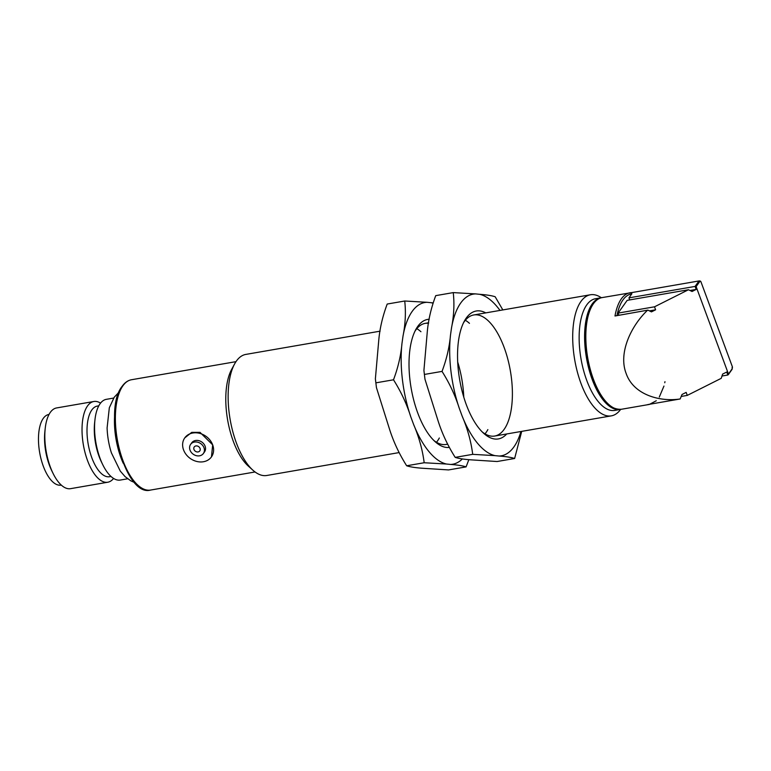 <?xml version="1.0" encoding="UTF-8"?>
<svg xmlns="http://www.w3.org/2000/svg" width="771" height="771" viewBox="0 0 771 771"><rect width="100%" height="100%" fill="white"/><g stroke="black" fill="none" stroke-linecap="round" stroke-linejoin="round"><path stroke-width="1.16" d="M432.974 302.887L431.028 302.695A82.044 35.447 -99.8 0 1 432.878 303.196M462.349 458.928A82.044 35.447 -99.8 0 1 450.486 464.431C457.569 464.952 462.773 465.771 466.089 466.889L468.855 459.641M466.089 466.889L448.568 469.925L422.267 468.238C415.183 467.718 409.979 466.898 406.664 465.771C399.205 453.994 393.451 441.667 389.394 428.792L376.45 387.649L375.381 378.84L378.754 340.31C379.804 328.359 382.618 316.264 387.206 304.044L404.727 301.008C405.98 312.178 405.411 323.878 403.011 336.108A82.044 35.447 -99.8 0 1 427.076 302.299L404.727 301.008M424.185 462.745L446.534 464.036A82.044 35.447 -99.8 0 1 413.661 424.59C419.029 437.186 422.537 449.898 424.185 462.745L406.664 465.771M393.499 379.795C400.959 391.572 406.712 403.908 410.77 416.783A82.044 35.447 -99.8 0 1 401.961 343.529C400.91 355.479 398.087 367.574 393.499 379.795L375.978 382.83M439.325 438.005A61.439 26.551 -99.8 0 1 436.482 442.265M416.822 328.668A61.439 26.551 -99.8 0 1 420.937 331.723M428.56 323.271A61.439 26.551 80.2 0 0 425.226 323.357A61.439 26.551 80.2 0 0 414.914 331.318M433.794 440.414A61.439 26.551 80.2 0 0 446.178 444.443A61.439 26.551 80.2 0 0 447.488 444.135M463.776 397.113A61.439 26.551 80.2 0 0 457.695 362.013M449.117 447.431A64.909 28.045 -99.8 0 1 435.258 441.793A64.909 28.045 -99.8 0 1 411.145 388.15A64.909 28.045 -99.8 0 1 415.82 329.516A64.909 28.045 -99.8 0 1 429.216 319.242M401.961 343.529L403.011 336.108M413.661 424.59L410.77 416.783M450.486 464.431L446.534 464.036M427.076 302.299L431.028 302.695M502.837 309.923L495.165 296.758C491.869 295.64 486.665 294.821 479.552 294.3A82.044 35.447 -99.8 0 1 499.984 310.424M520.936 431.5A82.044 35.447 -99.8 0 1 499.01 456.027C506.104 456.548 511.298 457.367 514.623 458.494L521.716 431.365M514.623 458.494L497.102 461.521L470.802 459.834C463.708 459.314 458.514 458.494 455.198 457.376C447.739 445.59 441.985 433.263 437.928 420.388L424.975 379.255L423.915 370.446L427.279 331.906C428.329 319.955 431.153 307.87 435.74 295.64L453.252 292.604C454.505 303.774 453.936 315.474 451.546 327.714A82.044 35.447 -99.8 0 1 475.611 293.905L453.252 292.604M472.71 454.341L495.069 455.642A82.044 35.447 -99.8 0 1 462.186 416.186C467.563 428.782 471.071 441.504 472.71 454.341L455.198 457.376M442.034 371.4C449.483 383.177 455.247 395.504 459.304 408.379A82.044 35.447 -99.8 0 1 450.486 335.125C449.435 347.085 446.621 359.17 442.034 371.4L424.513 374.427M487.86 429.601A61.439 26.551 -99.8 0 1 485.007 433.871M465.347 320.264A61.439 26.551 -99.8 0 1 469.462 323.328M482.318 432.011A61.439 26.551 80.2 0 0 494.703 436.039A61.439 26.551 80.2 0 0 504.157 347.509A61.439 26.551 80.2 0 0 473.751 314.963A61.439 26.551 80.2 0 0 463.438 322.914M506.701 433.967A64.909 28.045 -99.8 0 1 483.783 433.398A64.909 28.045 -99.8 0 1 459.67 379.746A64.909 28.045 -99.8 0 1 464.354 321.121A64.909 28.045 -99.8 0 1 485.749 312.881M450.486 335.125L451.546 327.714M462.186 416.186L459.304 408.379M499.01 456.027L495.069 455.642M475.611 293.905L479.552 294.3M190.032 450.139A7.855 6.505 -144.6 0 0 190.08 450.264A7.855 6.505 -144.6 0 0 196.393 455.69A7.855 6.505 -144.6 0 0 203.399 453.483A7.855 6.505 -144.6 0 0 200.778 443.633A7.855 6.505 -144.6 0 0 190.61 444.375A7.855 6.505 -144.6 0 0 190.032 450.139M190.61 444.375L191.719 442.824A7.855 6.505 35.4 0 1 201.886 442.072A7.855 6.505 35.4 0 1 204.508 451.931L203.399 453.483M193.993 449.512A3.412 2.833 -144.6 0 0 199.516 451.228A3.412 2.833 -144.6 0 0 197.511 446.062A3.412 2.833 -144.6 0 0 193.993 449.512M183.556 449.898A16.384 13.579 35.4 0 1 184.77 437.88A16.384 13.579 35.4 0 1 199.535 433.312A16.384 13.579 35.4 0 1 212.671 444.857A16.384 13.579 35.4 0 1 211.466 456.875A16.384 13.579 35.4 0 1 196.701 461.444A16.384 13.579 35.4 0 1 183.556 449.898M211.466 456.875L212.671 444.857L200.007 432.348L191.709 432.367L184.77 437.88M118.994 392.169L114.262 397.2L109.328 407.743L107.102 427.905A40.959 17.694 80.2 0 0 111.419 452.895L120.295 471.12L125.104 476.642L130.829 480.853L134.636 482.55M113.674 398.058L106.359 399.33A40.959 17.694 80.2 0 0 100.057 403.773A40.959 17.694 80.2 0 0 94.968 419.675A40.959 17.694 80.2 0 0 102.765 464.711A40.959 17.694 80.2 0 0 120.324 480.054L127.649 478.781M98.784 405.835L97.319 406.086A35.842 15.487 80.2 0 0 91.807 409.979A35.842 15.487 80.2 0 0 89.715 451.083A35.842 15.487 80.2 0 0 109.549 476.719L111.014 476.468M94.968 419.675L94.64 422.633A35.842 15.487 80.2 0 0 101.464 462.041L102.765 464.711M113.597 478.434A40.959 17.694 -99.8 0 1 107.795 482.222A40.959 17.694 -99.8 0 1 85.128 452.924A40.959 17.694 -99.8 0 1 87.528 405.941A40.959 17.694 -99.8 0 1 93.821 401.498A40.959 17.694 -99.8 0 1 100.558 403.108M93.821 401.498L56.611 407.936A40.959 17.694 80.2 0 0 50.308 412.379A40.959 17.694 80.2 0 0 45.229 428.29A40.959 17.694 80.2 0 0 53.026 473.317A40.959 17.694 80.2 0 0 70.585 488.66L107.795 482.222M49.045 414.441L48.795 414.49A35.842 15.487 80.2 0 0 43.282 418.374A35.842 15.487 80.2 0 0 41.181 459.487A35.842 15.487 80.2 0 0 61.015 485.123L61.266 485.075M45.229 428.29L44.901 431.24A35.842 15.487 80.2 0 0 51.715 470.647L53.026 473.317M629.714 299.919L628.953 297.866L695.076 286.426L698.969 280.952L699.74 281.521L696.126 286.61L695.076 286.426L696.184 289.414L692.05 291.496L688.455 289.751L654.502 306.81L655.61 309.797L651.466 311.879L647.881 310.135L614.988 315.985A56.659 24.479 -99.8 0 1 630.032 292.758A56.659 24.479 -99.8 0 1 631.632 292.604L602.132 297.587A56.659 24.479 80.2 0 0 593.419 379.236A56.659 24.479 80.2 0 0 619.855 409.411A56.659 24.479 80.2 0 0 621.455 409.256C610.314 409.96 600.686 399.908 592.581 379.091C579.541 345.572 584.216 299.264 602.132 297.587M631.709 292.595L698.969 280.952L699.74 281.521A55.975 24.19 80.2 0 1 700.858 281.56L732.402 366.851L732.065 367.526L732.402 366.851A55.975 24.19 80.2 0 1 732.074 368.914L731.737 369.54M621.455 409.256L649.355 404.428A56.659 24.479 -99.8 0 1 647.756 404.582L680.157 398.973L682.027 394.482L686.161 392.4L687.269 395.398L721.222 378.339L722.61 374.099L726.735 372.027L727.843 375.014L732.074 368.914M721.974 376.026L727.843 375.014L728.45 374.002L696.126 286.61M700.058 280.981L700.858 281.56L700.058 280.981A56.659 24.479 -99.8 0 0 699.152 280.952M631.632 292.604L631.815 293.847A55.3 23.891 80.2 0 0 617.002 315.484M647.881 310.135L614.988 315.985M681.4 396.419L687.269 395.398M628.953 297.866L631.815 293.847M618.862 315.156L618.101 313.103L627.18 300.353L688.455 289.751M649.404 310.877L655.61 309.797M618.101 313.103L654.502 306.81M689.978 290.494L696.184 289.414M680.157 398.973C659.764 402.077 633.569 394.781 626.177 373.569C618.014 352.733 631.449 325.526 647.389 310.385M601.515 297.712A56.659 24.479 80.2 0 0 600.917 297.799A56.659 24.479 80.2 0 0 586.452 357.811A56.659 24.479 80.2 0 0 620.241 409.468A56.659 24.479 80.2 0 0 620.828 409.343M600.917 297.799L595.453 298.743A56.659 24.479 80.2 0 0 580.997 358.756A56.659 24.479 80.2 0 0 614.786 410.413L620.241 409.468M620.655 409.382A61.439 26.551 -99.8 0 1 611.355 415.858A61.439 26.551 -99.8 0 1 574.713 359.845A61.439 26.551 -99.8 0 1 590.393 294.773A61.439 26.551 -99.8 0 1 601.332 297.741M380.113 331.164L245.824 354.409A61.439 26.551 80.2 0 0 234.577 363.979A61.439 26.551 80.2 0 0 230.144 419.472A61.439 26.551 80.2 0 0 252.965 470.252A61.439 26.551 80.2 0 0 266.785 475.485L398.993 452.606M252.965 470.252L248.416 466.176A55.975 24.19 -99.8 0 1 227.618 419.916A55.975 24.19 -99.8 0 1 231.657 369.348L234.577 363.979M114.725 414.172A48.467 20.942 80.2 0 0 123.225 463.255M122.888 385.808A55.975 24.19 80.2 0 0 119.611 450.013A55.975 24.19 80.2 0 0 150.596 490.057C125.018 497.652 102.109 410.451 122.223 386.213C124.835 382.551 127.928 380.392 131.504 379.737A55.975 24.19 80.2 0 0 122.888 385.808M376.45 387.649L375.381 378.84M424.975 379.255L423.915 370.446M728.325 374.619L732.065 369.357M649.355 404.428L656.266 400.766M659.301 397.055L663.956 386.069M664.747 382.753L664.968 381.674M699.056 280.943L700.184 280.981M732.45 367.208L732.122 369.213M590.393 294.773L473.751 314.963M428.637 322.77L425.226 323.357M611.355 415.858L494.703 436.039M447.527 444.202L446.178 444.443M150.596 490.057L255.066 471.968M131.504 379.737L235.974 361.657"/></g></svg>
